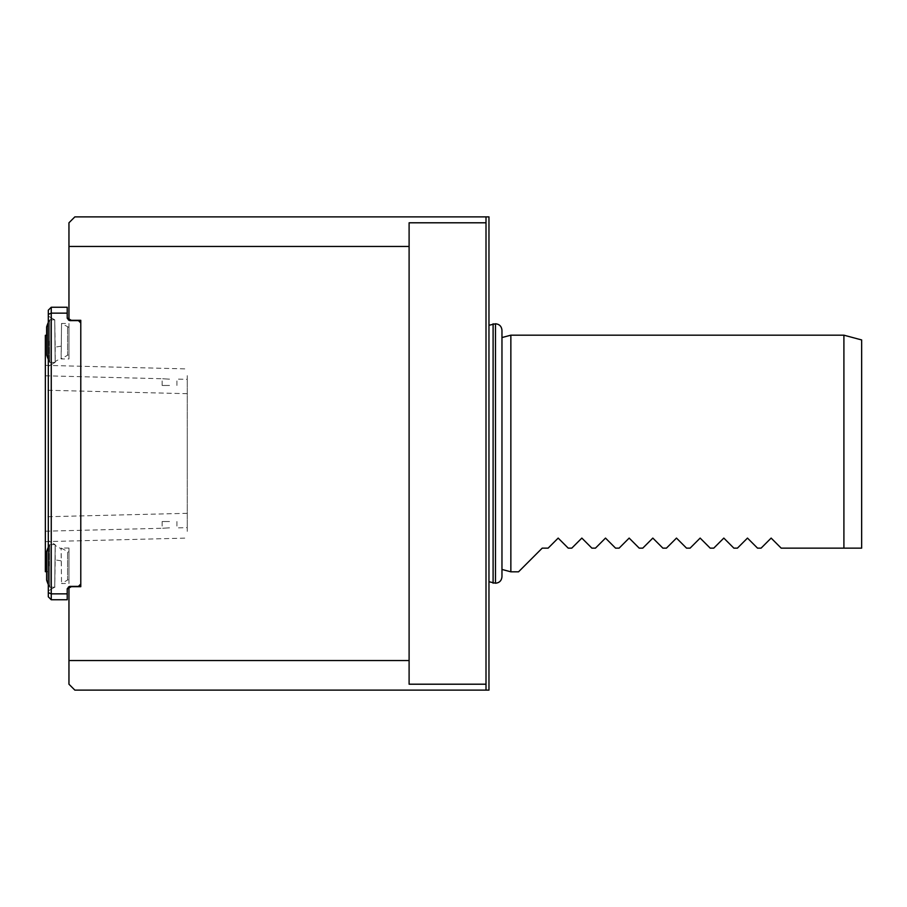 <?xml version="1.0" encoding="UTF-8"?>
<svg xmlns="http://www.w3.org/2000/svg" width="907" height="907" viewBox="0 0 907 907"><rect width="100%" height="100%" fill="white"/><g stroke="black" fill="none" stroke-linecap="round" stroke-linejoin="round"><path stroke-width="0.68" stroke-dasharray="4.54 3.4" d="M169.518 385.475L162.126 385.475L169.518 385.475M169.518 379.149L162.126 378.729L169.518 379.149M187.261 435.235L187.261 531.377L187.261 435.235M187.261 393.683L45.35 390.214L45.35 375.793L45.35 541.638L45.35 390.214M169.518 521.525L162.126 521.525L169.518 521.525M169.518 527.851L162.126 528.271L169.518 527.851M187.261 471.753L187.261 375.623L187.261 471.753M187.261 513.317L45.35 516.786L45.35 531.207L45.35 365.362L45.35 516.786M68.955 246.455L68.955 318.947L71.313 320.318L80.78 320.318L80.78 586.682L71.313 586.682L68.955 588.053L68.955 660.545L409.102 660.545L409.102 684.207L409.102 222.793L486.005 222.793L486.005 684.207L409.102 684.207L409.102 222.793L409.102 246.455L68.955 246.455L68.955 222.793L74.862 216.875L486.005 216.875L486.005 684.207M68.955 660.545L68.955 684.207L74.862 690.125L486.005 690.125L486.005 216.875L488.964 216.875L488.964 690.125L486.005 690.125M486.005 222.793L486.005 216.875M409.102 660.545L409.102 246.455M80.78 584.029L80.78 322.96L80.78 584.04L80.78 322.96L80.78 584.04L78.444 586.376L70.168 586.376A2.37 2.37 0 0 0 67.81 588.734L67.22 588.734L67.81 588.734A2.37 2.37 0 0 1 70.168 586.376L78.444 586.376L80.78 584.029M488.964 581.727L488.964 325.273L488.964 581.727M46.631 335.307L46.631 326.917M46.813 580.083A47.277 47.277 0 0 0 49.692 587.169L46.813 580.083L46.813 551.717L46.813 580.083L46.813 551.717L46.813 580.083L46.813 551.717L46.813 580.083L49.692 587.169L49.692 544.619L49.692 587.169L49.692 544.619L49.692 587.169L49.692 544.619L49.692 587.169L54.953 587.169L49.692 587.169L54.76 587.169L55.157 544.619L54.76 587.169L55.157 544.619L54.76 587.169L55.157 544.619L55.202 545.492L61.098 548.758L61.154 548.089L61.54 583.518L61.098 548.758M48.309 322.835L49.692 319.831A47.277 47.277 0 0 0 46.813 326.917L46.813 355.283L46.813 326.917L46.813 355.283L46.813 326.917L46.813 355.283L49.692 362.381L49.692 319.831L49.692 362.381L49.692 319.831L49.692 362.381L49.692 319.831L49.692 362.381L55.157 362.381L55.202 361.508L61.098 358.242L61.154 358.911L61.54 323.482L61.098 358.242M49.511 341.1L49.511 362.381L49.511 341.1M68.989 354.773L68.989 327.438L68.989 354.773L67.583 355.227L67.583 326.974L67.583 355.227L61.143 358.945L68.989 358.945L68.989 323.482L68.989 358.945M45.35 571.693L45.35 335.307L45.35 571.693L45.35 335.307L48.309 335.307L48.309 571.693L48.309 335.307L48.309 571.693L48.309 335.307L46.813 335.307M61.098 346.168L55.202 347.132L54.76 319.831L55.157 362.381L54.76 319.831L55.157 362.381L54.76 319.831L55.157 362.381L54.76 319.831L55.157 362.381L48.309 366.326L48.309 314.366L51.257 313.142L51.257 307.235L51.257 313.142L48.309 314.366L48.309 310.194L51.257 307.235L67.22 307.235L51.257 307.235L48.309 310.194L51.257 307.235L67.22 307.235L67.22 318.266L67.81 318.266L67.22 318.266L67.22 313.142L51.257 313.142L67.22 313.142L51.257 313.142L51.257 593.858L48.309 592.634L48.309 596.806L48.309 592.634L51.257 593.858L51.257 599.765L48.309 596.806L51.257 599.765L51.257 307.235M55.202 347.132L55.202 361.508M67.22 588.734L67.22 593.858L67.22 588.734L67.22 593.858L51.257 593.858L51.257 599.765L67.22 599.765L67.22 593.858L51.257 593.858L51.257 313.142L48.309 314.366L48.309 310.194L48.309 596.806M67.22 318.266L67.81 318.266A2.37 2.37 0 0 0 70.168 320.625A2.37 2.37 0 0 1 67.81 318.266A2.37 2.37 0 0 0 70.168 320.625L78.444 320.625L80.78 322.971M67.22 593.858L67.22 599.765L67.22 593.858L51.257 593.858L48.309 592.634M70.168 320.625L78.444 320.625L70.168 320.625M46.631 580.083L46.631 551.717M49.511 565.9L49.511 544.619L49.511 565.9M68.989 579.562L68.989 552.227L68.989 579.562L67.583 580.027L67.583 551.773L67.583 580.027L61.54 583.518L68.989 583.518L68.989 548.055L68.989 583.518M46.813 326.917L49.692 319.831L54.953 319.831L49.692 319.831L54.76 319.831L48.309 316.101L48.309 366.326L55.157 362.381L48.309 366.326L55.157 362.381L49.511 362.381A47.277 47.277 0 0 1 46.631 355.283M46.813 551.717L49.692 544.619A47.277 47.277 0 0 0 46.813 551.717A47.277 47.277 0 0 1 49.692 544.619L55.157 544.619L54.76 587.169L55.157 544.619L48.309 540.674L55.157 544.619L48.309 540.674L55.157 544.619L49.511 544.619A47.277 47.277 0 0 0 48.309 547.204M61.098 560.832L55.202 559.868L54.76 587.169L48.309 590.899L54.76 587.169L48.309 590.899L54.76 587.169L49.511 587.169A47.277 47.277 0 0 1 48.309 584.584M55.202 559.868L55.202 545.492M48.309 314.366L48.309 336.52L48.309 316.101L54.76 319.831L48.309 316.101L54.76 319.831L49.511 319.831A47.277 47.277 0 0 0 48.309 322.416M51.257 599.765L67.22 599.765M501.968 330.284L501.968 576.716M501.968 569.437L501.968 337.563L501.968 569.437M510.856 571.818L510.856 335.182M861.65 339.944L861.65 548.145L781.199 548.145L771.143 538.089L761.086 548.145L757.538 548.145L747.481 538.089L737.425 548.145L733.876 548.145L723.82 538.089L713.764 548.145L710.204 548.145L700.147 538.089L690.091 548.145L686.542 548.145L676.486 538.089L666.43 548.145L662.881 548.145L652.825 538.089L642.768 548.145L639.22 548.145L629.163 538.089L619.107 548.145L615.558 548.145L605.502 538.089L595.446 548.145L591.897 548.145L581.841 538.089L571.784 548.145L568.236 548.145L558.179 538.089L548.123 548.145L542.205 548.145L518.543 571.818M843.907 548.145L843.907 335.182M495.471 323.776L495.471 583.224M493.102 323.776L493.102 583.224M176.91 385.475L176.91 379.103L187.261 379.364M162.126 385.475L162.126 378.729L45.35 375.793M45.35 541.638L187.261 538.078M162.126 521.525L162.126 528.271L45.35 531.207M176.91 521.525L176.91 527.897L187.261 527.636M45.35 365.362L187.261 368.922M68.989 327.438L61.54 323.482L68.989 323.482M46.631 571.693L48.309 571.693L46.631 571.693M68.989 548.055L61.143 548.055L68.989 552.227M48.309 359.365A47.277 47.277 0 0 0 49.692 362.381A47.277 47.277 0 0 1 46.813 355.283"/><path stroke-width="1.36" d="M486.005 222.793L409.102 222.793L409.102 246.455L68.955 246.455L68.955 222.793L74.862 216.875L486.005 216.875L486.005 690.125L74.862 690.125L68.955 684.207L68.955 660.545L409.102 660.545L409.102 684.207L486.005 684.207M409.102 660.545L409.102 246.455M68.955 246.455L68.955 318.947L71.313 320.318L80.78 320.318L80.78 586.682L71.313 586.682L68.955 588.053L68.955 660.545M486.005 690.125L488.964 690.125L488.964 216.875L486.005 216.875M48.309 322.416A47.277 47.277 0 0 0 46.631 326.917L46.631 335.307M45.35 571.693L46.631 571.693L45.35 571.693L45.35 335.307L46.813 335.307M51.257 599.765L48.309 596.806L51.257 599.765L67.22 599.765L51.257 599.765L51.257 593.858L67.22 593.858L67.22 599.765M80.78 584.04L78.444 586.376L70.168 586.376A2.37 2.37 0 0 0 67.81 588.734L67.22 588.734L67.81 588.734A2.37 2.37 0 0 1 70.168 586.376L78.444 586.376L80.78 584.029M51.257 307.235L51.257 313.142L48.309 314.366L48.309 310.194L51.257 307.235L67.22 307.235L67.22 318.266L67.81 318.266A2.37 2.37 0 0 0 70.168 320.625L78.444 320.625L80.78 322.96M48.309 547.204A47.277 47.277 0 0 0 46.631 551.717L46.631 580.083A47.277 47.277 0 0 0 48.309 584.584M48.309 322.835L46.813 326.917L46.813 355.283A47.277 47.277 0 0 0 48.309 359.365M48.309 596.806L48.309 592.634L51.257 593.858L51.257 313.142L67.22 313.142L67.22 318.266M48.309 592.634L48.309 314.366M67.22 593.858L67.22 588.734M495.471 323.776L495.471 583.224C499.417 582.838 501.582 580.661 501.968 576.716L501.968 330.284C501.582 326.339 499.417 324.162 495.471 323.776L488.964 325.273M495.471 583.224L488.964 581.727M510.856 335.182L510.856 571.818L518.543 571.818L542.205 548.145L548.123 548.145L558.179 538.089L568.236 548.145L571.784 548.145L581.841 538.089L591.897 548.145L595.446 548.145L605.502 538.089L615.558 548.145L619.107 548.145L629.163 538.089L639.22 548.145L642.768 548.145L652.825 538.089L662.881 548.145L666.43 548.145L676.486 538.089L686.542 548.145L690.091 548.145L700.147 538.089L710.204 548.145L713.764 548.145L723.82 538.089L733.876 548.145L737.425 548.145L747.481 538.089L757.538 548.145L761.086 548.145L771.143 538.089L781.199 548.145L843.907 548.145L843.907 335.182L510.856 335.182L501.968 337.563M501.968 569.437L510.856 571.818M843.907 335.182L861.65 339.944L861.65 548.145L843.907 548.145M493.102 583.224L493.102 323.776"/></g></svg>
